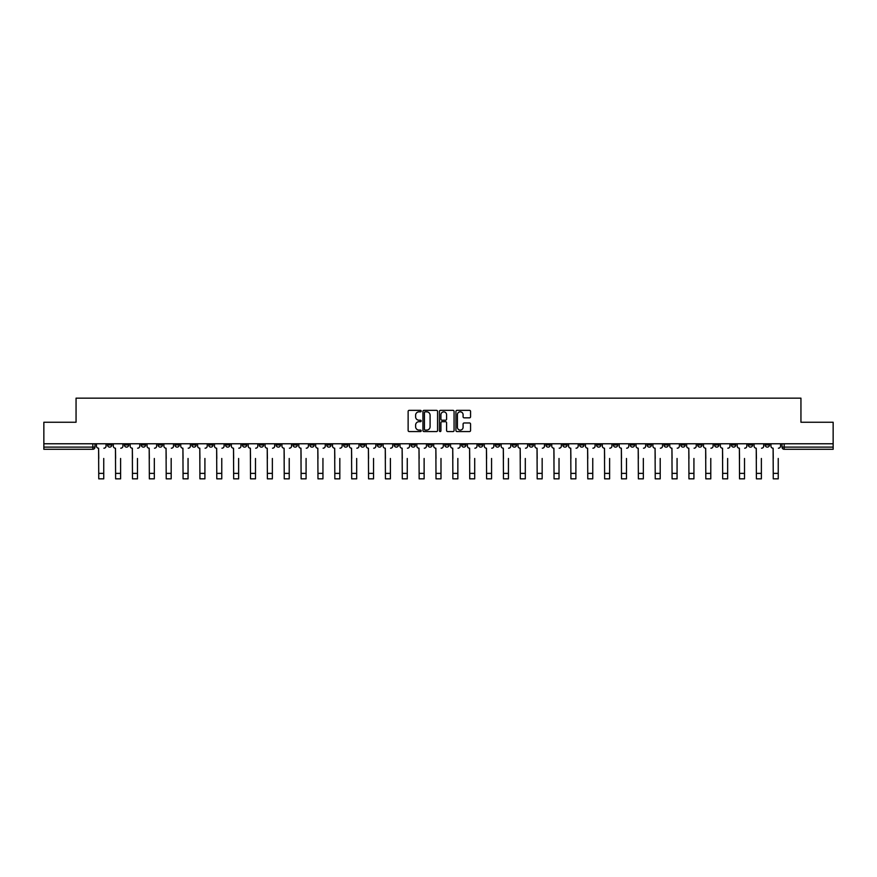 <?xml version="1.0" encoding="UTF-8"?>
<svg xmlns="http://www.w3.org/2000/svg" width="877" height="877" viewBox="0 0 877 877"><rect width="100%" height="100%" fill="white"/><g stroke="black" fill="none" stroke-linecap="round" stroke-linejoin="round"><path stroke-width="1.32" d="M421.201 411.094A0.745 0.745 0 0 0 420.467 410.348L409.186 410.348A1.063 1.063 0 0 0 408.134 411.412L408.134 430.508A1.063 1.063 0 0 0 409.186 431.572L420.467 431.572A0.745 0.745 0 0 0 421.201 430.826A0.745 0.745 0 0 0 420.467 430.092L419.009 430.092A3.398 3.398 0 0 1 415.61 426.693L415.61 425.104A3.398 3.398 0 0 1 419.009 421.705L420.467 421.705A0.745 0.745 0 0 0 421.201 420.96A0.745 0.745 0 0 0 420.467 420.215L419.009 420.215A3.398 3.398 0 0 1 415.61 416.827L415.61 415.238A3.398 3.398 0 0 1 419.009 411.839L420.467 411.839A0.745 0.745 0 0 0 421.201 411.094M663.988 443.773L663.988 444.957L668.307 444.957A2.16 2.16 0 0 1 666.147 447.117A2.16 2.16 0 0 1 663.988 444.957L663.988 443.773M562.804 443.773L562.804 444.957L567.134 444.957A2.16 2.16 0 0 1 564.974 447.117A2.16 2.16 0 0 1 562.804 444.957L562.804 443.773M545.943 443.773L545.943 444.957L550.274 444.957A2.16 2.16 0 0 1 548.103 447.117A2.16 2.16 0 0 1 545.943 444.957L545.943 443.773M444.771 443.773L444.771 444.957L449.09 444.957A2.16 2.16 0 0 1 446.93 447.117A2.16 2.16 0 0 1 444.771 444.957L444.771 443.773M427.91 443.773L427.91 444.957L432.229 444.957A2.16 2.16 0 0 1 430.07 447.117A2.16 2.16 0 0 1 427.91 444.957L427.91 443.773M411.039 443.773L411.039 444.957L415.369 444.957A2.16 2.16 0 0 1 413.21 447.117A2.16 2.16 0 0 1 411.039 444.957L411.039 443.773M377.318 443.773L377.318 444.957L381.638 444.957A2.16 2.16 0 0 1 379.478 447.117A2.16 2.16 0 0 1 377.318 444.957L377.318 443.773M343.598 444.957L343.598 443.773L343.598 444.957A2.16 2.16 0 0 0 345.757 447.117A2.16 2.16 0 0 1 343.598 444.957L347.917 444.957A2.16 2.16 0 0 1 345.757 447.117A2.16 2.16 0 0 0 347.917 444.957L347.917 443.773L347.917 444.957M326.726 444.957L326.726 443.773L326.726 444.957A2.16 2.16 0 0 0 328.897 447.117A2.16 2.16 0 0 1 326.726 444.957L331.057 444.957A2.16 2.16 0 0 1 328.897 447.117M309.866 444.957L309.866 443.773L309.866 444.957A2.16 2.16 0 0 0 312.026 447.117A2.16 2.16 0 0 1 309.866 444.957L314.196 444.957A2.16 2.16 0 0 1 312.026 447.117A2.16 2.16 0 0 0 314.196 444.957L314.196 443.773L314.196 444.957M293.006 443.773L293.006 444.957L297.325 444.957A2.16 2.16 0 0 1 295.165 447.117A2.16 2.16 0 0 1 293.006 444.957L293.006 443.773M276.145 443.773L276.145 444.957L280.465 444.957A2.16 2.16 0 0 1 278.305 447.117A2.16 2.16 0 0 1 276.145 444.957L276.145 443.773M259.285 443.773L259.285 444.957L263.604 444.957A2.16 2.16 0 0 1 261.445 447.117A2.16 2.16 0 0 1 259.285 444.957L259.285 443.773M242.414 444.957L242.414 443.773L242.414 444.957A2.16 2.16 0 0 0 244.584 447.117A2.16 2.16 0 0 1 242.414 444.957L246.744 444.957A2.16 2.16 0 0 1 244.584 447.117M208.693 444.957L208.693 443.773L208.693 444.957A2.16 2.16 0 0 0 210.853 447.117A2.16 2.16 0 0 1 208.693 444.957L213.012 444.957A2.16 2.16 0 0 1 210.853 447.117A2.16 2.16 0 0 0 213.012 444.957L213.012 443.773L213.012 444.957M191.833 444.957L191.833 443.773L191.833 444.957A2.16 2.16 0 0 0 193.992 447.117A2.16 2.16 0 0 1 191.833 444.957L196.152 444.957A2.16 2.16 0 0 1 193.992 447.117A2.16 2.16 0 0 0 196.152 444.957L196.152 443.773L196.152 444.957M174.972 444.957L174.972 443.773L174.972 444.957A2.16 2.16 0 0 0 177.132 447.117A2.16 2.16 0 0 1 174.972 444.957L179.292 444.957A2.16 2.16 0 0 1 177.132 447.117A2.16 2.16 0 0 0 179.292 444.957L179.292 443.773L179.292 444.957M158.101 444.957L158.101 443.773L158.101 444.957A2.16 2.16 0 0 0 160.272 447.117A2.16 2.16 0 0 1 158.101 444.957L162.431 444.957A2.16 2.16 0 0 1 160.272 447.117M141.241 444.957L141.241 443.773L141.241 444.957A2.16 2.16 0 0 0 143.4 447.117A2.16 2.16 0 0 1 141.241 444.957L145.571 444.957A2.16 2.16 0 0 1 143.4 447.117A2.16 2.16 0 0 0 145.571 444.957L145.571 443.773L145.571 444.957M124.381 444.957L124.381 443.773L124.381 444.957A2.16 2.16 0 0 0 126.54 447.117A2.16 2.16 0 0 1 124.381 444.957L128.7 444.957A2.16 2.16 0 0 1 126.54 447.117A2.16 2.16 0 0 0 128.7 444.957L128.7 443.773L128.7 444.957M469.513 417.836A1.063 1.063 0 0 0 470.565 416.772L470.565 411.412A1.063 1.063 0 0 0 469.513 410.348L456.983 410.348A1.063 1.063 0 0 0 455.93 411.412L455.93 430.508A1.063 1.063 0 0 0 456.983 431.572L469.513 431.572A1.063 1.063 0 0 0 470.565 430.508L470.565 424.04A1.063 1.063 0 0 0 469.513 422.977L464.152 422.977A1.063 1.063 0 0 0 463.089 424.04L463.089 427.252A2.839 2.839 0 0 1 460.25 430.092A2.839 2.839 0 0 1 457.41 427.252L457.41 414.678A2.839 2.839 0 0 1 460.25 411.839A2.839 2.839 0 0 1 463.089 414.678L463.089 416.772A1.063 1.063 0 0 0 464.152 417.836L469.513 417.836M43.85 443.773L43.85 422.254L76.058 422.254L76.058 398.158L800.942 398.158L800.942 422.254L833.15 422.254L833.15 443.773L43.85 443.773L43.85 447.117L94.979 447.117L94.979 443.773M437.568 411.412A1.063 1.063 0 0 0 436.516 410.348L423.986 410.348A1.063 1.063 0 0 0 422.933 411.412L422.933 430.508A1.063 1.063 0 0 0 423.986 431.572L436.516 431.572A1.063 1.063 0 0 0 437.568 430.508L437.568 411.412M440.484 410.348L453.014 410.348A1.063 1.063 0 0 1 454.067 411.412L454.067 430.508A1.063 1.063 0 0 1 453.014 431.572L447.654 431.572A1.063 1.063 0 0 1 446.59 430.508L446.59 422.769A1.063 1.063 0 0 0 445.527 421.705L441.975 421.705A1.063 1.063 0 0 0 440.912 422.769L440.912 430.826A0.745 0.745 0 0 1 440.166 431.572A0.745 0.745 0 0 1 439.432 430.826L439.432 411.412A1.063 1.063 0 0 1 440.484 410.348M782.021 443.773L782.021 447.117L833.15 447.117L833.15 449.287L784.181 449.287A2.16 2.16 0 0 1 782.021 447.117A2.16 2.16 0 0 0 784.181 449.287L784.181 443.773M833.15 443.773L833.15 447.117M94.979 447.117A2.16 2.16 0 0 1 92.819 449.287L43.85 449.287L43.85 447.117M769.48 443.773L769.48 444.957A2.16 2.16 0 0 1 767.32 447.117A2.16 2.16 0 0 1 765.161 444.957L769.48 444.957M765.161 443.773L765.161 444.957M752.619 444.957L752.619 443.773L752.619 444.957A2.16 2.16 0 0 1 750.46 447.117A2.16 2.16 0 0 1 748.3 444.957L752.619 444.957A2.16 2.16 0 0 1 750.46 447.117M748.3 443.773L748.3 444.957M735.759 443.773L735.759 444.957A2.16 2.16 0 0 1 733.6 447.117A2.16 2.16 0 0 1 731.429 444.957A2.16 2.16 0 0 0 733.6 447.117M731.429 443.773L731.429 444.957L735.759 444.957M718.899 443.773L718.899 444.957A2.16 2.16 0 0 1 716.728 447.117A2.16 2.16 0 0 1 714.569 444.957L718.899 444.957A2.16 2.16 0 0 1 716.728 447.117M714.569 443.773L714.569 444.957M702.028 443.773L702.028 444.957A2.16 2.16 0 0 1 699.868 447.117A2.16 2.16 0 0 1 697.708 444.957A2.16 2.16 0 0 0 699.868 447.117M697.708 443.773L697.708 444.957L702.028 444.957M685.167 443.773L685.167 444.957A2.16 2.16 0 0 1 683.008 447.117A2.16 2.16 0 0 1 680.848 444.957L685.167 444.957M680.848 443.773L680.848 444.957M668.307 443.773L668.307 444.957A2.16 2.16 0 0 1 666.147 447.117M651.447 443.773L651.447 444.957A2.16 2.16 0 0 1 649.287 447.117A2.16 2.16 0 0 1 647.116 444.957L651.447 444.957M647.116 443.773L647.116 444.957M634.586 443.773L634.586 444.957A2.16 2.16 0 0 1 632.416 447.117A2.16 2.16 0 0 1 630.256 444.957L634.586 444.957M630.256 443.773L630.256 444.957M617.715 443.773L617.715 444.957A2.16 2.16 0 0 1 615.555 447.117A2.16 2.16 0 0 1 613.396 444.957A2.16 2.16 0 0 0 615.555 447.117M613.396 443.773L613.396 444.957L617.715 444.957M600.855 443.773L600.855 444.957A2.16 2.16 0 0 1 598.695 447.117A2.16 2.16 0 0 1 596.535 444.957L600.855 444.957M596.535 443.773L596.535 444.957M583.994 443.773L583.994 444.957A2.16 2.16 0 0 1 581.835 447.117A2.16 2.16 0 0 1 579.675 444.957L583.994 444.957M579.675 443.773L579.675 444.957M567.134 443.773L567.134 444.957M550.274 443.773L550.274 444.957L550.274 443.773M533.402 443.773L533.402 444.957A2.16 2.16 0 0 1 531.243 447.117A2.16 2.16 0 0 1 529.083 444.957L533.402 444.957M529.083 443.773L529.083 444.957M516.542 443.773L516.542 444.957A2.16 2.16 0 0 1 514.382 447.117A2.16 2.16 0 0 1 512.223 444.957L516.542 444.957M512.223 443.773L512.223 444.957M499.682 443.773L499.682 444.957A2.16 2.16 0 0 1 497.522 447.117A2.16 2.16 0 0 1 495.362 444.957L499.682 444.957M495.362 443.773L495.362 444.957M482.821 443.773L482.821 444.957A2.16 2.16 0 0 1 480.662 447.117A2.16 2.16 0 0 1 478.491 444.957L482.821 444.957M478.491 443.773L478.491 444.957M465.961 443.773L465.961 444.957A2.16 2.16 0 0 1 463.79 447.117A2.16 2.16 0 0 1 461.631 444.957L465.961 444.957M461.631 443.773L461.631 444.957M449.09 443.773L449.09 444.957A2.16 2.16 0 0 1 446.93 447.117M432.229 443.773L432.229 444.957M415.369 444.957L415.369 443.773L415.369 444.957A2.16 2.16 0 0 1 413.21 447.117M398.509 443.773L398.509 444.957A2.16 2.16 0 0 1 396.338 447.117A2.16 2.16 0 0 1 394.179 444.957A2.16 2.16 0 0 0 396.338 447.117A2.16 2.16 0 0 0 398.509 444.957L394.179 444.957L394.179 443.773M381.638 444.957L381.638 443.773L381.638 444.957A2.16 2.16 0 0 1 379.478 447.117M364.777 443.773L364.777 444.957A2.16 2.16 0 0 1 362.618 447.117A2.16 2.16 0 0 1 360.458 444.957A2.16 2.16 0 0 0 362.618 447.117M360.458 443.773L360.458 444.957L364.777 444.957M331.057 443.773L331.057 444.957L331.057 443.773M297.325 444.957L297.325 443.773L297.325 444.957A2.16 2.16 0 0 1 295.165 447.117M280.465 444.957L280.465 443.773L280.465 444.957A2.16 2.16 0 0 1 278.305 447.117M263.604 444.957L263.604 443.773L263.604 444.957A2.16 2.16 0 0 1 261.445 447.117M246.744 443.773L246.744 444.957L246.744 443.773M229.884 444.957L229.884 443.773L229.884 444.957A2.16 2.16 0 0 1 227.713 447.117A2.16 2.16 0 0 1 225.553 444.957L229.884 444.957A2.16 2.16 0 0 1 227.713 447.117M225.553 443.773L225.553 444.957M162.431 443.773L162.431 444.957L162.431 443.773M111.839 443.773L111.839 444.957A2.16 2.16 0 0 1 109.68 447.117A2.16 2.16 0 0 1 107.52 444.957A2.16 2.16 0 0 0 109.68 447.117A2.16 2.16 0 0 0 111.839 444.957L111.839 443.773M107.52 443.773L107.52 444.957L111.839 444.957M425.159 411.839A0.745 0.745 0 0 0 424.413 412.585L424.413 429.346A0.745 0.745 0 0 0 425.159 430.092L426.693 430.092A3.398 3.398 0 0 0 430.092 426.693L430.092 415.238A3.398 3.398 0 0 0 426.693 411.839L425.159 411.839M446.59 414.733A2.839 2.839 0 0 0 443.751 411.894A2.839 2.839 0 0 0 440.912 414.733L440.912 419.162A1.063 1.063 0 0 0 441.975 420.215L445.527 420.215A1.063 1.063 0 0 0 446.59 419.162L446.59 414.733M96.437 446.042L96.437 443.773L96.437 446.042A2.16 2.16 0 0 0 98.597 448.202L98.761 458.474M98.597 448.202L98.761 478.842L103.738 478.842L103.738 458.474M106.062 446.042L106.062 443.773L106.062 446.042A2.16 2.16 0 0 1 103.892 448.202M103.738 478.842L98.761 478.842M113.297 446.042L113.297 443.773L113.297 446.042A2.16 2.16 0 0 0 115.457 448.202L115.621 458.474M115.457 448.202L115.621 478.842L120.598 478.842L120.598 458.474M122.923 446.042L122.923 443.773L122.923 446.042A2.16 2.16 0 0 1 120.763 448.202M130.158 446.042L130.158 443.773L130.158 446.042A2.16 2.16 0 0 0 132.328 448.202L132.482 458.474M132.328 448.202L132.482 478.842L137.459 478.842L137.459 458.474M139.783 446.042L139.783 443.773L139.783 446.042A2.16 2.16 0 0 1 137.623 448.202M120.598 478.842L115.621 478.842M137.459 478.842L132.482 478.842M147.029 446.042L147.029 443.773L147.029 446.042A2.16 2.16 0 0 0 149.189 448.202L149.353 458.474M149.189 448.202L149.353 478.842L154.319 478.842L154.319 458.474M156.643 446.042L156.643 443.773L156.643 446.042A2.16 2.16 0 0 1 154.484 448.202M163.889 446.042L163.889 443.773L163.889 446.042A2.16 2.16 0 0 0 166.049 448.202L166.213 458.474M166.049 448.202L166.213 478.842L171.179 478.842L171.179 458.474M173.503 446.042L173.503 443.773L173.503 446.042A2.16 2.16 0 0 1 171.344 448.202M180.75 446.042L180.75 443.773L180.75 446.042A2.16 2.16 0 0 0 182.909 448.202L183.074 458.474M182.909 448.202L183.074 478.842L188.051 478.842L188.051 458.474M190.375 446.042L190.375 443.773L190.375 446.042A2.16 2.16 0 0 1 188.204 448.202M154.319 478.842L149.353 478.842M171.179 478.842L166.213 478.842M188.051 478.842L183.074 478.842M197.61 446.042L197.61 443.773L197.61 446.042A2.16 2.16 0 0 0 199.781 448.202L199.934 458.474M199.781 448.202L199.934 478.842L204.911 478.842L204.911 458.474M207.235 446.042L207.235 443.773L207.235 446.042A2.16 2.16 0 0 1 205.075 448.202M204.911 478.842L199.934 478.842M214.481 446.042L214.481 443.773L214.481 446.042A2.16 2.16 0 0 0 216.641 448.202L216.794 458.474M216.641 448.202L216.794 478.842L221.771 478.842L221.771 458.474M224.095 446.042L224.095 443.773L224.095 446.042A2.16 2.16 0 0 1 221.936 448.202M221.771 478.842L216.794 478.842M231.342 446.042L231.342 443.773L231.342 446.042A2.16 2.16 0 0 0 233.501 448.202L233.666 458.474M233.501 448.202L233.666 478.842L238.632 478.842L238.632 458.474M240.956 446.042L240.956 443.773L240.956 446.042A2.16 2.16 0 0 1 238.796 448.202M238.632 478.842L233.666 478.842M248.202 446.042L248.202 443.773L248.202 446.042A2.16 2.16 0 0 0 250.362 448.202L250.526 458.474M250.362 448.202L250.526 478.842L255.492 478.842L255.492 458.474M257.816 446.042L257.816 443.773L257.816 446.042A2.16 2.16 0 0 1 255.656 448.202M255.492 478.842L250.526 478.842M265.062 446.042L265.062 443.773L265.062 446.042A2.16 2.16 0 0 0 267.222 448.202L267.386 458.474M267.222 448.202L267.386 478.842L272.363 478.842L272.363 458.474M274.687 446.042L274.687 443.773L274.687 446.042A2.16 2.16 0 0 1 272.517 448.202M281.923 446.042L281.923 443.773L281.923 446.042A2.16 2.16 0 0 0 284.093 448.202L284.247 458.474M284.093 448.202L284.247 478.842L289.224 478.842L289.224 458.474M291.548 446.042L291.548 443.773L291.548 446.042A2.16 2.16 0 0 1 289.388 448.202M298.794 446.042L298.794 443.773L298.794 446.042A2.16 2.16 0 0 0 300.954 448.202L301.118 458.474M300.954 448.202L301.118 478.842L306.084 478.842L306.084 458.474M308.408 446.042L308.408 443.773L308.408 446.042A2.16 2.16 0 0 1 306.248 448.202M315.654 446.042L315.654 443.773L315.654 446.042A2.16 2.16 0 0 0 317.814 448.202L317.978 458.474M317.814 448.202L317.978 478.842L322.944 478.842L322.944 458.474M325.268 446.042L325.268 443.773L325.268 446.042A2.16 2.16 0 0 1 323.109 448.202M332.515 446.042L332.515 443.773L332.515 446.042A2.16 2.16 0 0 0 334.674 448.202L334.839 458.474M334.674 448.202L334.839 478.842L339.816 478.842L339.816 458.474M342.14 446.042L342.14 443.773L342.14 446.042A2.16 2.16 0 0 1 339.969 448.202M349.375 446.042L349.375 443.773L349.375 446.042A2.16 2.16 0 0 0 351.534 448.202L351.699 458.474M351.534 448.202L351.699 478.842L356.676 478.842L356.676 458.474M359 446.042L359 443.773L359 446.042A2.16 2.16 0 0 1 356.84 448.202M272.363 478.842L267.386 478.842M289.224 478.842L284.247 478.842M306.084 478.842L301.118 478.842M322.944 478.842L317.978 478.842M339.816 478.842L334.839 478.842M356.676 478.842L351.699 478.842M366.235 446.042L366.235 443.773L366.235 446.042A2.16 2.16 0 0 0 368.406 448.202L368.559 458.474M368.406 448.202L368.559 478.842L373.536 478.842L373.536 458.474M375.86 446.042L375.86 443.773L375.86 446.042A2.16 2.16 0 0 1 373.701 448.202M373.536 478.842L368.559 478.842M383.106 446.042L383.106 443.773L383.106 446.042A2.16 2.16 0 0 0 385.266 448.202L385.431 458.474M385.266 448.202L385.431 478.842L390.397 478.842L390.397 458.474M392.721 446.042L392.721 443.773L392.721 446.042A2.16 2.16 0 0 1 390.561 448.202M390.397 478.842L385.431 478.842M399.967 446.042L399.967 443.773L399.967 446.042A2.16 2.16 0 0 0 402.126 448.202L402.291 458.474M402.126 448.202L402.291 478.842L407.257 478.842L407.257 458.474M409.581 446.042L409.581 443.773L409.581 446.042A2.16 2.16 0 0 1 407.421 448.202M407.257 478.842L402.291 478.842M416.827 446.042L416.827 443.773L416.827 446.042A2.16 2.16 0 0 0 418.987 448.202L419.151 458.474M418.987 448.202L419.151 478.842L424.128 478.842L424.128 458.474M426.452 446.042L426.452 443.773L426.452 446.042A2.16 2.16 0 0 1 424.282 448.202M424.128 478.842L419.151 478.842M433.687 446.042L433.687 443.773L433.687 446.042A2.16 2.16 0 0 0 435.847 448.202L436.012 458.474M435.847 448.202L436.012 478.842L440.988 478.842L440.988 458.474M443.313 446.042L443.313 443.773L443.313 446.042A2.16 2.16 0 0 1 441.153 448.202M440.988 478.842L436.012 478.842M450.548 446.042L450.548 443.773L450.548 446.042A2.16 2.16 0 0 0 452.718 448.202L452.872 458.474M452.718 448.202L452.872 478.842L457.849 478.842L457.849 458.474M460.173 446.042L460.173 443.773L460.173 446.042A2.16 2.16 0 0 1 458.013 448.202M457.849 478.842L452.872 478.842M467.419 446.042L467.419 443.773L467.419 446.042A2.16 2.16 0 0 0 469.579 448.202L469.743 458.474M469.579 448.202L469.743 478.842L474.709 478.842L474.709 458.474M477.033 446.042L477.033 443.773L477.033 446.042A2.16 2.16 0 0 1 474.874 448.202M474.709 478.842L469.743 478.842M484.279 446.042L484.279 443.773L484.279 446.042A2.16 2.16 0 0 0 486.439 448.202L486.603 458.474M486.439 448.202L486.603 478.842L491.569 478.842L491.569 458.474M493.894 446.042L493.894 443.773L493.894 446.042A2.16 2.16 0 0 1 491.734 448.202M491.569 478.842L486.603 478.842M501.14 446.042L501.14 443.773L501.14 446.042A2.16 2.16 0 0 0 503.299 448.202L503.464 458.474M503.299 448.202L503.464 478.842L508.441 478.842L508.441 458.474M510.765 446.042L510.765 443.773L510.765 446.042A2.16 2.16 0 0 1 508.594 448.202M508.441 478.842L503.464 478.842M518 446.042L518 443.773L518 446.042A2.16 2.16 0 0 0 520.16 448.202L520.324 458.474M520.16 448.202L520.324 478.842L525.301 478.842L525.301 458.474M527.625 446.042L527.625 443.773L527.625 446.042A2.16 2.16 0 0 1 525.466 448.202M525.301 478.842L520.324 478.842M534.86 446.042L534.86 443.773L534.86 446.042A2.16 2.16 0 0 0 537.031 448.202L537.184 458.474M537.031 448.202L537.184 478.842L542.161 478.842L542.161 458.474M544.485 446.042L544.485 443.773L544.485 446.042A2.16 2.16 0 0 1 542.326 448.202M542.161 478.842L537.184 478.842M551.732 446.042L551.732 443.773L551.732 446.042A2.16 2.16 0 0 0 553.891 448.202L554.056 458.474M553.891 448.202L554.056 478.842L559.022 478.842L559.022 458.474M561.346 446.042L561.346 443.773L561.346 446.042A2.16 2.16 0 0 1 559.186 448.202M559.022 478.842L554.056 478.842M568.592 446.042L568.592 443.773L568.592 446.042A2.16 2.16 0 0 0 570.752 448.202L570.916 458.474M570.752 448.202L570.916 478.842L575.882 478.842L575.882 458.474M578.206 446.042L578.206 443.773L578.206 446.042A2.16 2.16 0 0 1 576.046 448.202M575.882 478.842L570.916 478.842M585.452 446.042L585.452 443.773L585.452 446.042A2.16 2.16 0 0 0 587.612 448.202L587.776 458.474M587.612 448.202L587.776 478.842L592.753 478.842L592.753 458.474M595.077 446.042L595.077 443.773L595.077 446.042A2.16 2.16 0 0 1 592.907 448.202M592.753 478.842L587.776 478.842M602.313 446.042L602.313 443.773L602.313 446.042A2.16 2.16 0 0 0 604.483 448.202L604.637 458.474M604.483 448.202L604.637 478.842L609.614 478.842L609.614 458.474M611.938 446.042L611.938 443.773L611.938 446.042A2.16 2.16 0 0 1 609.778 448.202M609.614 478.842L604.637 478.842M619.184 446.042L619.184 443.773L619.184 446.042A2.16 2.16 0 0 0 621.344 448.202L621.508 458.474M621.344 448.202L621.508 478.842L626.474 478.842L626.474 458.474M628.798 446.042L628.798 443.773L628.798 446.042A2.16 2.16 0 0 1 626.638 448.202M626.474 478.842L621.508 478.842M636.044 446.042L636.044 443.773L636.044 446.042A2.16 2.16 0 0 0 638.204 448.202L638.368 458.474M638.204 448.202L638.368 478.842L643.334 478.842L643.334 458.474M645.658 446.042L645.658 443.773L645.658 446.042A2.16 2.16 0 0 1 643.499 448.202M643.334 478.842L638.368 478.842M652.905 446.042L652.905 443.773L652.905 446.042A2.16 2.16 0 0 0 655.064 448.202L655.229 458.474M655.064 448.202L655.229 478.842L660.206 478.842L660.206 458.474M662.519 446.042L662.519 443.773L662.519 446.042A2.16 2.16 0 0 1 660.359 448.202M660.206 478.842L655.229 478.842M669.765 446.042L669.765 443.773L669.765 446.042A2.16 2.16 0 0 0 671.925 448.202L672.089 458.474M671.925 448.202L672.089 478.842L677.066 478.842L677.066 458.474M679.39 446.042L679.39 443.773L679.39 446.042A2.16 2.16 0 0 1 677.219 448.202M677.066 478.842L672.089 478.842M686.625 446.042L686.625 443.773L686.625 446.042A2.16 2.16 0 0 0 688.796 448.202L688.949 458.474M688.796 448.202L688.949 478.842L693.926 478.842L693.926 458.474M696.25 446.042L696.25 443.773L696.25 446.042A2.16 2.16 0 0 1 694.091 448.202M693.926 478.842L688.949 478.842M703.497 446.042L703.497 443.773L703.497 446.042A2.16 2.16 0 0 0 705.656 448.202L705.821 458.474M705.656 448.202L705.821 478.842L710.787 478.842L710.787 458.474M713.111 446.042L713.111 443.773L713.111 446.042A2.16 2.16 0 0 1 710.951 448.202M710.787 478.842L705.821 478.842M720.357 446.042L720.357 443.773L720.357 446.042A2.16 2.16 0 0 0 722.516 448.202L722.681 458.474M722.516 448.202L722.681 478.842L727.647 478.842L727.647 458.474M729.971 446.042L729.971 443.773L729.971 446.042A2.16 2.16 0 0 1 727.811 448.202M727.647 478.842L722.681 478.842M737.217 446.042L737.217 443.773L737.217 446.042A2.16 2.16 0 0 0 739.377 448.202L739.541 458.474M739.377 448.202L739.541 478.842L744.518 478.842L744.518 458.474M746.842 446.042L746.842 443.773L746.842 446.042A2.16 2.16 0 0 1 744.672 448.202M744.518 478.842L739.541 478.842M754.077 446.042L754.077 443.773L754.077 446.042A2.16 2.16 0 0 0 756.237 448.202L756.402 458.474M756.237 448.202L756.402 478.842L761.379 478.842L761.379 458.474M763.703 446.042L763.703 443.773L763.703 446.042A2.16 2.16 0 0 1 761.543 448.202M761.379 478.842L756.402 478.842M770.938 446.042L770.938 443.773L770.938 446.042A2.16 2.16 0 0 0 773.108 448.202L773.262 458.474M773.108 448.202L773.262 478.842L778.239 478.842L778.239 458.474M780.563 446.042L780.563 443.773L780.563 446.042A2.16 2.16 0 0 1 778.403 448.202M778.239 478.842L773.262 478.842M92.819 443.773L92.819 449.287M103.738 473.383L98.761 473.383M120.598 473.383L115.621 473.383M137.459 473.383L132.482 473.383M154.319 473.383L149.353 473.383M171.179 473.383L166.213 473.383M188.051 473.383L183.074 473.383M204.911 473.383L199.934 473.383M221.771 473.383L216.794 473.383M238.632 473.383L233.666 473.383M255.492 473.383L250.526 473.383M272.363 473.383L267.386 473.383M289.224 473.383L284.247 473.383M306.084 473.383L301.118 473.383M322.944 473.383L317.978 473.383M339.816 473.383L334.839 473.383M356.676 473.383L351.699 473.383M373.536 473.383L368.559 473.383M390.397 473.383L385.431 473.383M407.257 473.383L402.291 473.383M424.128 473.383L419.151 473.383M440.988 473.383L436.012 473.383M457.849 473.383L452.872 473.383M474.709 473.383L469.743 473.383M491.569 473.383L486.603 473.383M508.441 473.383L503.464 473.383M525.301 473.383L520.324 473.383M542.161 473.383L537.184 473.383M559.022 473.383L554.056 473.383M575.882 473.383L570.916 473.383M592.753 473.383L587.776 473.383M609.614 473.383L604.637 473.383M626.474 473.383L621.508 473.383M643.334 473.383L638.368 473.383M660.206 473.383L655.229 473.383M677.066 473.383L672.089 473.383M693.926 473.383L688.949 473.383M710.787 473.383L705.821 473.383M727.647 473.383L722.681 473.383M744.518 473.383L739.541 473.383M761.379 473.383L756.402 473.383M778.239 473.383L773.262 473.383"/></g></svg>
